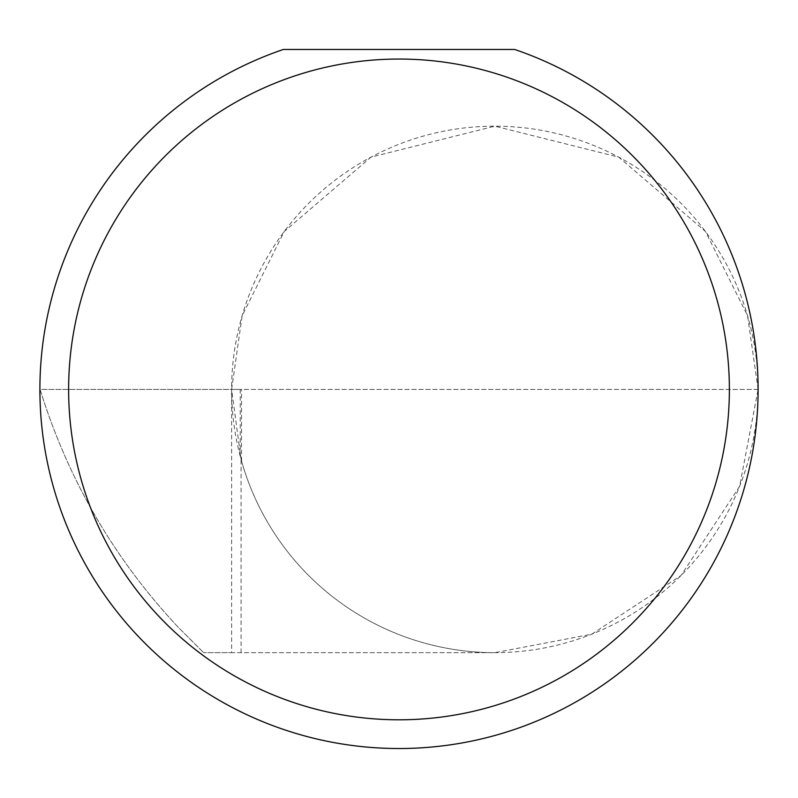 <?xml version="1.0" encoding="UTF-8"?>
<svg xmlns="http://www.w3.org/2000/svg" width="798" height="798" viewBox="0 0 798 798"><rect width="100%" height="100%" fill="white"/><g stroke="black" fill="none" stroke-linecap="round" stroke-linejoin="round"><path stroke-width="0.6" stroke-dasharray="3.99 2.99" d="M758.1 389.424L747.566 315.719L705.452 231.48L618.739 157.146L494.86 126.184L370.98 157.146L284.258 231.48L242.143 315.719L231.61 389.424L40.09 389.424C67.91 479.349 113.994 558.66 178.323 627.378L203.61 652.664L178.323 627.378C113.994 558.66 67.91 479.349 40.09 389.424L758.1 389.424A263.24 263.24 0 0 0 494.85 126.184A263.24 263.24 0 0 0 231.61 389.424L241.525 389.424L231.61 389.424A263.24 263.24 0 0 0 494.85 652.664A263.24 263.24 0 0 0 758.1 389.424A359.1 359.1 0 0 1 399 748.524A359.1 359.1 0 0 1 283.29 49.476L514.71 49.476A359.1 359.1 0 0 1 758.1 389.424L739.616 486.321L680.993 575.567L591.757 634.181L494.86 652.664L203.61 652.664L231.61 652.664L231.61 389.424L758.1 389.424M241.076 652.664L241.076 459.379A263.24 263.24 0 0 0 494.86 652.664L231.61 652.664M241.076 459.379L231.61 389.424M240.238 456.266L240.238 389.424M241.525 460.975L241.525 389.424"/><path stroke-width="1.2" d="M729.372 389.424A330.372 330.372 0 0 0 399 59.052A330.372 330.372 0 0 0 68.628 389.424A330.372 330.372 0 0 0 399 719.796A330.372 330.372 0 0 0 729.372 389.424M514.71 49.476A359.1 359.1 0 0 1 399 748.524A359.1 359.1 0 0 1 283.29 49.476L514.71 49.476"/></g></svg>
